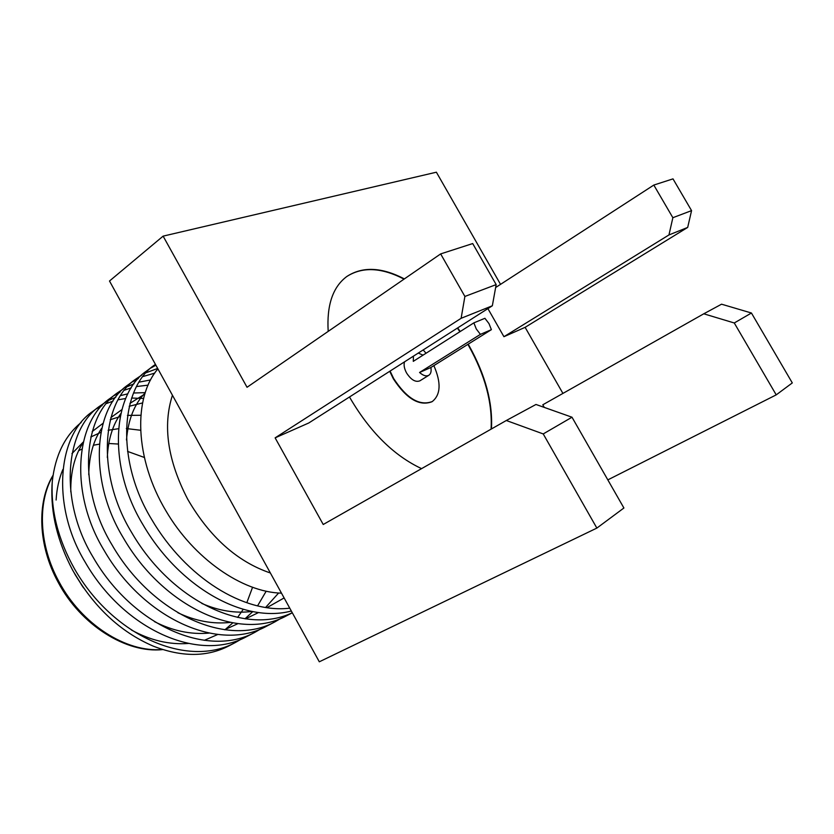 <?xml version="1.0" encoding="UTF-8"?>
<svg xmlns="http://www.w3.org/2000/svg" width="834" height="834" viewBox="0 0 834 834"><rect width="100%" height="100%" fill="white"/><g stroke="black" fill="none" stroke-linecap="round" stroke-linejoin="round"><path stroke-width="1.25" d="M480.415 334.361L491.393 329.659L488.995 323.623L484.908 318.296L473.868 322.852L476.277 328.961L480.415 334.361L419.565 372.475L430.876 367.492C431.543 371.266 430.865 373.851 428.853 375.258L419.877 380.836C415.499 382.483 411.058 379.856 406.554 372.954C404.261 368.67 403.583 364.969 404.521 361.852M473.868 322.852L413.278 361.351L413.445 356.149M423.036 355.148L418.251 353.074M426.038 353.241L423.182 349.936M390.083 371.067L393.679 378.563C406.773 398.579 419.638 406.241 432.273 401.55C440.769 394.68 441.301 382.702 433.857 365.626M389.728 371.286L393.325 378.782C406.419 398.798 419.283 406.46 431.918 401.769L432.095 401.665M349.488 396.984L349.853 397.63C369.91 431.939 393.825 455.604 421.566 468.635M491.434 428.957C492.894 402.78 485.451 375.039 469.115 345.745L468.208 344.161M467.864 344.369L468.771 345.954C485.107 375.248 492.54 402.978 491.08 429.156M460.232 331.515L457.699 327.898M404.375 278.9C381.701 267.109 362.55 266.286 346.902 276.44C332.849 286.823 326.615 305.14 328.189 331.379M487.9 308.611L503.934 336.696L525.118 327.335L562.919 393.408M500.536 284.352L436.38 172.2L163.12 236.137L247.041 387.278L440.654 253.911L464.892 296.445L496.167 284.603L472.701 243.559L440.654 253.911M275.126 437.86L308.768 422.984L492.341 305.776L461.119 318.296L275.126 437.86L323.227 524.492L506.321 420.503L543.226 433.93L596.863 528.089L319.307 661.8L109.504 281.016L163.12 236.137M544.279 407.409L542.788 404.792L703.771 313.803L734.274 322.977L776.214 394.868L607.83 479.884M691.563 210.627L687.685 227.421L668.962 234.938L672.861 217.705L691.563 210.627L672.996 178.872L653.814 185.065L495.636 287.532M687.685 227.421L525.118 327.335M776.214 394.868L792.3 382.921L751.434 313.011L721.556 304.191L703.771 313.803M461.119 318.296L464.892 296.445M419.565 372.475C423.182 375.675 426.278 376.603 428.853 375.258M596.863 528.089L623.905 508L571.999 417.219L535.981 404.469L506.321 420.503M543.226 433.93L571.999 417.219M734.274 322.977L751.434 313.011M172.44 395.253C162.578 425.757 167.655 460.389 187.671 499.149C209.709 537.096 237.273 561.709 270.372 572.989M157.907 368.878C133.075 397.662 134.545 458.512 166.029 511.013C193.676 558.29 242.006 592.203 281.496 593.162M146.899 370.786C112.194 393.669 107.252 466.164 143.021 524.805C179.81 587.741 244.185 623.613 291.327 611.009M289.763 608.163C244.081 613.803 185.836 577.754 151.59 519.301C115.582 460.316 120.273 387.591 154.895 364.792L155.437 364.385M83.567 587.897L81.263 584.498M131.355 629.962C150.193 640.356 169.198 644.859 188.369 643.473M204.267 640.345L217.747 634.486M224.919 629.785L232.79 622.883M237.617 617.421L243.267 609.279M246.812 602.721L252.556 587.292M140.863 415.259L127.435 415.395M120.086 416.604L110.234 419.721M102.916 423.38L92.157 431.574M83.046 442.708C74.58 455.854 70.494 472.232 70.786 491.831M154.426 621.601C172.628 630.9 190.85 634.737 209.094 633.089M224.638 629.743L237.919 623.665M245.019 618.776L252.817 611.572M257.581 605.849L266.182 591.202M142.562 402.926L129.187 406.283M121.701 409.765L110.797 417.646M101.623 428.363C93.356 440.633 89.061 456.083 88.758 474.744M177.892 612.74C195.521 621.08 212.993 624.301 230.33 622.414M245.53 618.849L258.603 612.521M265.619 607.433L278.639 592.995M144.793 394.044L129.937 403.385M120.711 413.695C112.611 425.132 108.139 439.726 107.315 457.48M201.786 603.42C218.915 610.884 235.678 613.553 252.097 611.437M266.953 607.642L284.123 597.936M145.137 392.939C134.378 403.969 128.155 419.658 126.476 440.008M292.275 612.719C244.998 635.852 171.429 601.158 131.48 532.207C96.046 474.035 101.321 401.863 136.13 378.865L141.759 375.102M146.221 372.704L157.678 368.451M280.474 618.62L274.73 621.966C227.599 647.851 152.028 614.356 111.933 544.738C77.062 487.379 82.889 415.739 117.865 392.564L123.338 388.884M127.665 386.517L134.055 383.765M139.111 382.128L150.579 379.939M260.375 629.138L254.777 632.38C207.489 658.318 132.366 625.615 92.939 556.924C58.609 500.348 64.958 429.249 100.08 405.908L105.397 402.311M109.588 399.976L115.759 397.234M120.638 395.566L127.821 393.836M133.503 393.002L145.231 392.647M240.807 639.376L235.344 642.524C187.911 668.503 113.247 636.571 74.466 568.778C58.109 539.556 50.718 510.46 52.281 481.489C55.19 455.541 64.812 435.88 81.159 422.494M143.573 398.454L131.584 398.047M125.621 398.516L118.084 399.799M112.976 401.154L106.491 403.51M102.092 405.564L96.515 408.785M92.699 411.443C57.525 434.848 50.968 505.717 85.068 561.97C124.224 630.285 199.149 662.655 246.499 636.696L254.777 632.38M148.066 385.152L136.557 386.549M131.24 387.852L124.516 390.176M119.96 392.251L114.206 395.524M117.886 392.553L110.307 398.235C75.248 421.493 69.201 492.904 103.843 549.929C143.646 619.162 219.029 652.313 266.234 626.397L274.73 621.966M154.717 373.132L143.031 376.509M138.319 378.584L132.377 381.909M128.353 384.693C93.471 407.774 87.956 479.727 123.151 537.544C163.631 607.715 239.462 641.68 286.489 615.826L292.307 612.792M155.875 365.188L151.048 367.93M235.344 642.524L228.652 646.016C206.947 657.14 181.854 657.192 153.393 646.194C120.096 631.891 93.158 606.485 72.558 569.997C57.483 541.402 50.634 513.181 52.01 485.315L52.281 481.489M73.517 571.707L82.993 587.073M140.612 430.261L126.309 428.551M118.418 428.718L108.128 430.261M100.789 432.398L90.76 437.006M83.171 442.135L71.933 453.633M62.852 469.5C59.005 478.685 56.764 488.87 56.118 500.035M346.736 276.554C362.363 266.536 381.472 267.391 404.042 279.129M457.355 328.106L459.888 331.724M491.393 329.659L430.876 367.492M496.167 284.603L492.341 305.776M668.962 234.938L503.934 336.696M653.814 185.065L672.861 217.705M82.952 587L75.008 574.407M52.99 475.682C37.228 502.433 38.958 545.113 58.87 581.496C81.44 624.332 126.372 652.814 162.39 649.467M118.126 444.032L108.774 443.49M99.256 444.157L93.387 445.252M81.784 449.14L78.646 450.662M144.376 457.48L127.581 451.413M100.101 405.897L92.72 411.433M136.15 378.844L128.373 384.683M154.915 364.771L146.92 370.765M162.755 649.582C126.382 653.595 80.596 625.02 58.109 582.163M53.042 475.297C36.602 502.151 38.041 545.613 58.067 582.08"/></g></svg>
